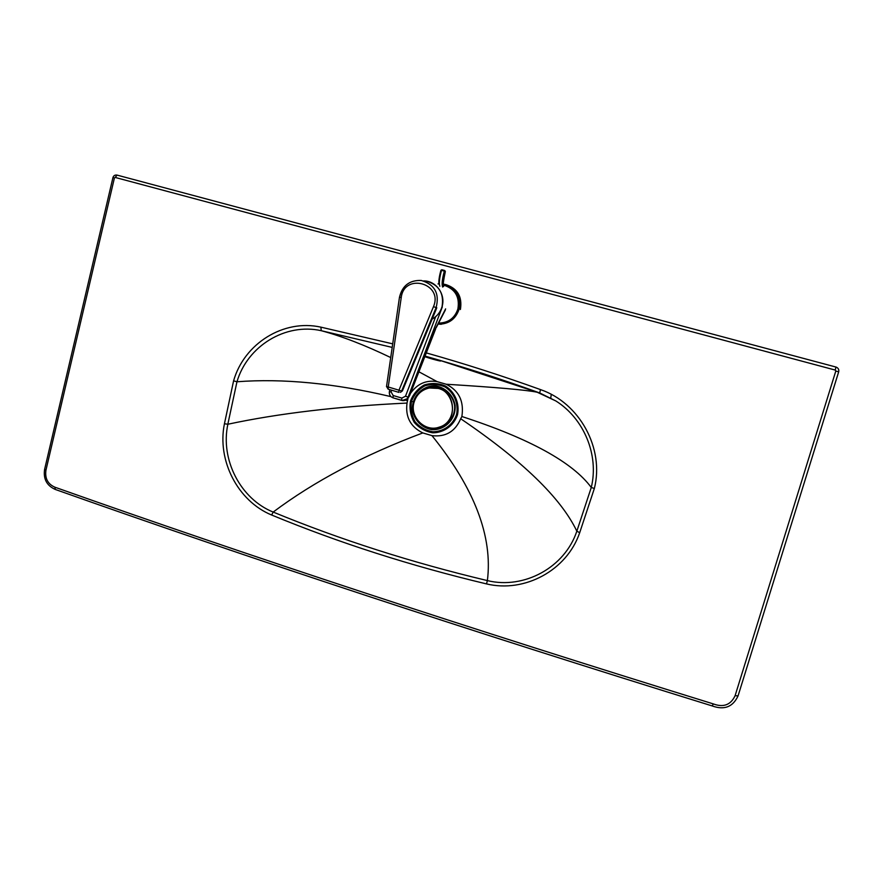 <?xml version="1.0" encoding="UTF-8"?>
<svg xmlns="http://www.w3.org/2000/svg" width="883" height="883" viewBox="0 0 883 883"><rect width="100%" height="100%" fill="white"/><g stroke="black" fill="none" stroke-linecap="round" stroke-linejoin="round"><path stroke-width="1.32" d="M424.833 356.655C430.871 358.884 444.48 362.317 439.624 360.551L424.999 356.246M392.714 343.851L320.893 327.151L321.235 330.695L392.195 347.405M410.485 393.399C417.306 383.763 426.18 379.833 437.118 381.633L446.18 384.237C458.939 390.507 464.171 401.268 461.875 416.511C529.403 438.52 572.537 462.173 591.279 487.471L591.279 487.471C599.149 455.109 584.005 418.608 555.893 400.981L539.701 392.946C501.169 379.039 462.946 366.754 425.054 356.092C462.957 366.754 501.18 379.039 539.701 392.957L540.473 389.591C502.096 375.761 464.039 363.531 426.301 352.913M446.18 384.237C496.257 387.328 526.599 389.988 537.206 392.24L539.237 392.78M461.875 416.511L460.683 418.741C455.186 431.599 445.617 437.228 431.975 435.639L422.802 432.924C410.474 426.809 405.22 416.864 407.03 403.067L408.123 397.869M594.347 488.509L591.279 487.471L576.842 531.18C564.789 567.537 524.005 589.59 487.383 580.606L487.383 580.595C411.765 562.592 340.363 539.756 273.189 512.063L273.178 512.074C240.408 498.884 220.209 459.458 227.869 424.237L224.437 423.763C216.865 460.407 237.781 501.103 271.644 515.021C339.006 542.857 410.628 565.826 486.5 583.906C524.579 593.1 566.908 570.44 579.69 532.703L594.347 488.509C604.579 448.354 579.579 402.869 540.473 389.591M422.802 432.924C363.973 455.01 314.094 481.39 273.189 512.063L271.644 515.021M227.825 424.237L236.964 381.765L233.587 380.849L224.437 423.763M390.728 357.56C364.922 345.143 341.765 336.191 321.235 330.695L321.235 330.695C285.507 322.659 247.417 346.004 236.975 381.765L236.975 381.765C282.748 378.277 334.061 383.233 390.926 396.622M460.683 418.741C522.294 460.54 561.014 498.012 576.831 531.169L579.69 532.703M487.383 580.606L486.5 583.906M431.975 435.639C474.447 488.244 492.913 536.566 487.383 580.595M407.03 403.067C338.443 406.301 278.719 413.354 227.869 424.237M407.14 400.54L405.573 400.142M550.782 397.946L551.246 394.37M54.867 487.195C47.781 484.027 44.801 478.376 45.938 470.242L114.426 177.947L115.187 177.439L835.252 370.076L835.804 371.037L735.109 695.661C730.771 704.932 723.497 707.68 713.298 703.906C467.306 627.824 247.825 555.584 54.867 487.195L55.32 489.458M713.298 703.906L712.25 705.848M443.685 284.801C455.385 288.498 460.231 296.6 458.222 309.094C454.822 318.708 448.167 323.465 438.288 323.366M437.935 324.072L439.811 324.182C449.425 323.642 455.838 318.686 459.072 309.304C461.136 296.081 455.937 287.648 443.465 284.017M438.862 283.829L438.023 283.907M445.485 284.469C457.504 288.322 462.471 296.677 460.396 309.514M443.917 285.22C455.198 288.973 459.855 296.898 457.88 308.995C454.811 317.902 448.719 322.582 439.602 323.057L438.454 323.012M442.096 306.5C440.451 312.107 437.129 316.313 432.151 319.105C437.129 316.313 440.451 312.107 442.096 306.5C445.849 294.249 435.937 280.617 423.553 280.937L426.114 281.125C438.807 284.591 444.127 293.046 442.096 306.5M433.465 306.677L398.961 390.198L388.233 386.986L388.134 389.16L398.906 392.383L398.961 390.198L401.622 391.059L436.103 307.67C439.723 293.564 434.778 284.492 421.268 280.463C409.624 280.032 402.383 285.651 399.546 297.306L401.235 297.549C404.259 272.439 443.608 283.388 433.465 306.677L436.776 307.77L435.705 310.375M435.617 329.039L409.734 395.308L407.549 398.586M445.628 308.884L435.794 328.001L409.326 395.772L407.482 398.663L402.207 400.518M445.275 271.136L445.308 271.677C443.465 280.529 442.891 284.845 443.575 284.613L443.763 285.849C442.869 283.41 443.387 278.675 445.286 271.622L445.253 271.721M438.1 427.482L439.425 427.096C461.533 420.904 453.409 384.006 430.761 387.78M414.039 402.35C409.425 417.074 425.076 432.493 439.304 427.118C457.383 422.14 456.643 392.758 438.288 388.421L429.304 388.001C421.544 389.822 416.456 394.602 414.039 402.35M455.109 405.308C453.244 395.319 445.65 387.67 435.893 385.926C422.571 384.977 411.323 396.765 412.482 410.297C414.337 420.187 421.831 427.814 431.533 429.624C444.8 430.705 456.246 418.972 455.109 405.308M454.579 405.374C452.769 395.628 445.352 388.167 435.838 386.467C422.847 385.54 411.864 397.03 413.001 410.231C415.363 420.463 421.555 426.754 431.588 429.094C444.535 430.142 455.694 418.697 454.579 405.374M437.118 381.633L418.917 371.798M413.089 401.765L411.478 401.39C414.072 394.624 418.498 389.458 424.734 385.904C431.599 383.774 438.365 384.116 445.043 386.931C454.215 392.847 458.763 403.752 456.566 414.524C452.979 424.889 443.641 431.677 432.891 431.765C425.816 430.562 419.878 427.229 415.087 421.743C411.533 415.363 410.33 408.586 411.478 401.39M410.463 401.114C409.271 408.619 410.518 415.694 414.226 422.35C419.215 428.067 425.396 431.555 432.791 432.813C443.994 432.725 453.752 425.65 457.493 414.833C459.8 403.586 455.043 392.195 445.474 386.026C438.498 383.101 431.434 382.747 424.281 384.966C417.78 388.686 413.167 394.072 410.463 401.114M320.893 327.151C283.553 318.807 244.161 343.586 233.587 380.849M835.252 370.076L835.925 367.041L117.086 175.11L115.187 177.439M44.603 469.414L45.938 470.242M114.426 177.947L112.936 177.571L44.591 469.458C43.223 478.95 46.766 485.606 55.221 489.425M835.804 371.037L838.673 371.831C839.137 369.646 838.331 368.09 836.245 367.14L835.925 367.041M735.109 695.661L738.056 695.925L838.673 371.831C839.148 369.657 838.342 368.09 836.245 367.14M386.588 386.566L388.134 389.16L398.807 392.35M421.268 280.463C409.569 280.032 402.295 285.639 399.469 297.295L386.511 386.588L388.233 386.986L401.235 297.549M402.416 390.86L400.418 392.372M436.235 309.216L402.372 390.97L436.776 307.77M435.661 316.699L405.507 396.213L401.853 398.078L393.178 395.529L391.103 391.986L389.436 391.655C389.083 394.679 390.275 396.732 393.034 397.836L402.78 400.595C405.275 400.628 407.052 399.48 408.101 397.14L442.339 306.854M391.103 391.986L391.478 390.165M401.853 398.078L401.688 400.385L402.891 400.617C405.396 400.65 407.162 399.502 408.211 397.162L405.507 396.213M393.178 395.529L393.023 397.836L401.721 400.396M438.972 284.127C438.63 280.882 439.293 276.269 440.948 270.297L441.798 269.768M439.833 286.324C438.818 283.586 439.381 278.266 441.511 270.353L444.337 271.103L444.668 270.496L441.842 269.757L440.937 270.275L441.842 269.757L444.624 270.507M442.626 287.063C441.621 284.337 442.195 279.017 444.337 271.103L445.175 271.412C443.145 278.918 442.604 283.973 443.542 286.556M537.206 392.24L439.436 360.209M537.228 392.251L555.882 400.97L539.701 392.946M55.21 489.425C247.825 557.769 466.853 629.943 712.294 705.959C724.336 710.285 732.923 706.93 738.056 695.925L838.684 371.831M117.042 175.099C114.956 174.779 113.587 175.607 112.936 177.571M441.235 324.315L439.811 324.182M439.602 323.057L438.487 322.946M389.789 389.657L389.381 391.633C389.017 394.646 390.231 396.721 393.023 397.836M436.158 327.803L445.352 310.032M408.674 397.173L409.701 395.385M440.937 270.275C439.315 276.037 438.63 280.651 438.895 284.116"/></g></svg>
